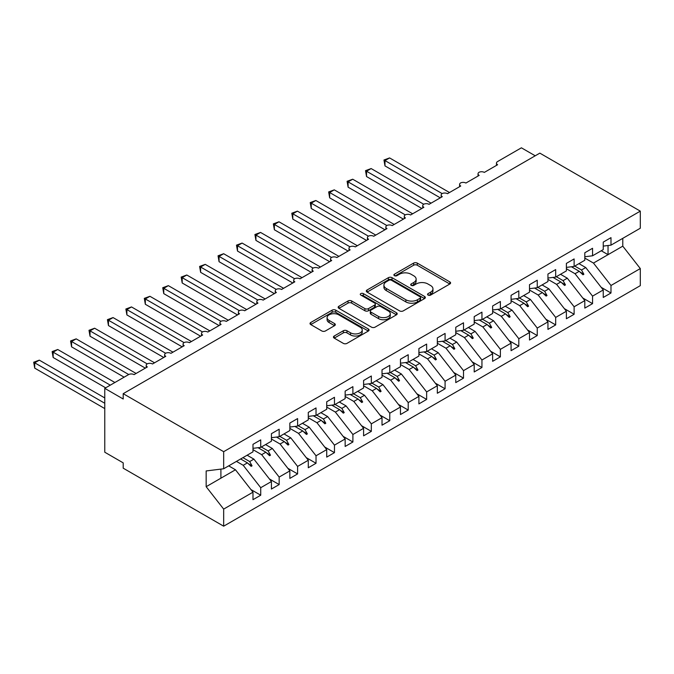 <?xml version="1.0" encoding="UTF-8"?>
<svg xmlns="http://www.w3.org/2000/svg" width="674" height="674" viewBox="0 0 674 674"><rect width="100%" height="100%" fill="white"/><g stroke="black" fill="none" stroke-linecap="round" stroke-linejoin="round"><path stroke-width="1.01" d="M428.074 295.094A1.795 1.036 0 0 0 430.61 295.094L449.836 283.998A2.561 1.474 0 0 0 450.586 282.954A2.561 1.474 0 0 0 449.836 281.909L417.265 263.104A2.561 1.474 0 0 0 413.642 263.104L394.416 274.2A1.795 1.036 0 0 0 393.894 274.933A1.795 1.036 0 0 0 394.416 275.666A1.795 1.036 0 0 0 396.952 275.666L399.438 274.225A8.189 4.726 0 0 1 411.022 274.225L413.735 275.792A8.189 4.726 0 0 1 416.136 279.137A8.189 4.726 0 0 1 413.735 282.482L411.241 283.914A1.795 1.036 0 0 0 410.719 284.647A1.795 1.036 0 0 0 411.241 285.38A1.795 1.036 0 0 0 413.777 285.38L416.271 283.939A8.189 4.726 0 0 1 427.847 283.939L430.56 285.506A8.189 4.726 0 0 1 432.961 288.851A8.189 4.726 0 0 1 430.56 292.196L428.074 293.637A1.795 1.036 0 0 0 427.552 294.361A1.795 1.036 0 0 0 428.074 295.094L428.074 293.637M334.203 336.023A2.561 1.474 0 0 0 333.453 337.067A2.561 1.474 0 0 0 334.203 338.112L343.344 343.386A2.561 1.474 0 0 0 346.958 343.386L368.316 331.06A2.561 1.474 0 0 0 369.066 330.016A2.561 1.474 0 0 0 368.316 328.971L335.745 310.166A2.561 1.474 0 0 0 332.122 310.166L310.773 322.492A2.561 1.474 0 0 0 310.023 323.537A2.561 1.474 0 0 0 310.773 324.582L321.81 330.959A2.561 1.474 0 0 0 325.432 330.959L334.565 325.677A2.561 1.474 0 0 0 335.315 324.632A2.561 1.474 0 0 0 334.565 323.587L329.097 320.428A6.85 3.951 0 0 1 327.092 317.639A6.85 3.951 0 0 1 331.313 313.983A6.85 3.951 0 0 1 338.778 314.842L360.219 327.219A6.85 3.951 0 0 1 362.224 330.016A6.85 3.951 0 0 1 357.995 333.664A6.85 3.951 0 0 1 350.539 332.813L346.958 330.749A2.561 1.474 0 0 0 343.344 330.749L334.203 336.023L334.203 338.112M603.247 246.111L610.989 245.151L640.3 228.225L640.3 211.139L539.832 153.133L123.199 393.675L123.199 399L104.765 388.35L128.549 374.626A3.909 2.258 180 0 1 134.075 374.626L147.353 366.959A3.909 2.258 0 0 1 146.207 365.367A3.909 2.258 0 0 1 147.168 363.876A3.909 2.258 180 0 1 152.509 363.977L165.787 356.319A3.909 2.258 0 0 1 164.641 354.718A3.909 2.258 0 0 1 165.61 353.235A3.909 2.258 180 0 1 170.943 353.336L184.221 345.678A3.909 2.258 0 0 1 183.075 344.077A3.909 2.258 0 0 1 184.044 342.594A3.909 2.258 180 0 1 189.386 342.695L202.655 335.029A3.909 2.258 0 0 1 201.509 333.436A3.909 2.258 0 0 1 202.478 331.945A3.909 2.258 180 0 1 207.819 332.055L221.089 324.388A3.909 2.258 0 0 1 219.943 322.787A3.909 2.258 0 0 1 220.912 321.304A3.909 2.258 180 0 1 226.253 321.405L239.523 313.747A3.909 2.258 0 0 1 238.377 312.146A3.909 2.258 0 0 1 239.346 310.663A3.909 2.258 180 0 1 244.687 310.765L257.957 303.098A3.909 2.258 0 0 1 256.811 301.505A3.909 2.258 0 0 1 257.78 300.014A3.909 2.258 180 0 1 263.121 300.124L276.391 292.457A3.909 2.258 0 0 1 275.253 290.865A3.909 2.258 0 0 1 276.214 289.373A3.909 2.258 180 0 1 281.555 289.475L294.833 281.816A3.909 2.258 0 0 1 293.687 280.216A3.909 2.258 0 0 1 294.648 278.733A3.909 2.258 180 0 1 299.989 278.834L313.267 271.167A3.909 2.258 0 0 1 312.121 269.575A3.909 2.258 0 0 1 313.09 268.084A3.909 2.258 180 0 1 318.423 268.193L331.701 260.526A3.909 2.258 0 0 1 330.555 258.934A3.909 2.258 0 0 1 331.524 257.443A3.909 2.258 180 0 1 336.865 257.544L350.135 249.886A3.909 2.258 0 0 1 348.989 248.285A3.909 2.258 0 0 1 349.958 246.802A3.909 2.258 180 0 1 355.299 246.903L368.568 239.245A3.909 2.258 0 0 1 367.423 237.644A3.909 2.258 0 0 1 368.392 236.161A3.909 2.258 180 0 1 373.733 236.262L387.002 228.596A3.909 2.258 0 0 1 385.857 227.003A3.909 2.258 0 0 1 386.825 225.512A3.909 2.258 180 0 1 392.167 225.622L405.436 217.955A3.909 2.258 0 0 1 404.29 216.354A3.909 2.258 0 0 1 405.259 214.871A3.909 2.258 180 0 1 410.601 214.972L423.87 207.314A3.909 2.258 0 0 1 422.733 205.713A3.909 2.258 0 0 1 423.693 204.23A3.909 2.258 180 0 1 429.035 204.332L442.312 196.665A3.909 2.258 0 0 1 441.167 195.072A3.909 2.258 0 0 1 442.127 193.581A3.909 2.258 180 0 1 447.469 193.691L460.746 186.024A3.909 2.258 0 0 1 459.601 184.432A3.909 2.258 0 0 1 460.569 182.94A3.909 2.258 180 0 1 465.903 183.042L479.18 175.383A3.909 2.258 0 0 1 478.034 173.782A3.909 2.258 0 0 1 479.003 172.3A3.909 2.258 180 0 1 484.336 172.401L497.614 164.734A3.909 2.258 0 0 1 496.468 163.142A3.909 2.258 0 0 1 497.614 161.541L521.398 147.817L535.223 155.795M640.3 211.139L223.667 451.681L123.199 393.675M399.623 310.899A2.561 1.474 0 0 0 403.237 310.899L424.586 298.574A2.561 1.474 0 0 0 425.336 297.52A2.561 1.474 0 0 0 424.586 296.476L392.015 277.671A2.561 1.474 0 0 0 388.401 277.671L367.052 290.005A2.561 1.474 0 0 0 366.302 291.05A2.561 1.474 0 0 0 367.052 292.095L399.623 310.899M361.525 295.482A1.795 1.036 0 0 1 363.337 295.734L363.337 293.603L396.455 312.728A2.561 1.474 0 0 1 397.205 313.772A2.561 1.474 0 0 1 396.455 314.817L375.098 327.143A2.561 1.474 0 0 1 371.484 327.143L338.912 308.338L338.912 306.249A2.561 1.474 0 0 0 338.163 307.293A2.561 1.474 0 0 0 338.912 308.338M338.912 306.249L348.045 300.975A2.561 1.474 0 0 1 351.668 300.975L364.878 308.599A2.561 1.474 0 0 0 368.493 308.599L374.559 305.103A2.561 1.474 0 0 0 375.308 304.058A2.561 1.474 0 0 0 374.559 303.014L360.809 295.069A1.795 1.036 0 0 1 360.278 294.336A1.795 1.036 0 0 1 361.39 293.384A1.795 1.036 0 0 1 363.337 293.603M223.667 451.681L223.667 468.767L252.986 451.841L252.986 444.334L260.728 439.869L260.728 447.368L252.986 448.336M250.939 489.56L260.728 495.213L260.728 487.706L271.42 481.539L253.904 459.129L247.131 455.22M236.439 461.395L243.213 465.304L260.728 487.706M260.728 447.368L271.42 441.2L271.42 433.694L279.162 429.22L279.162 436.727L271.42 437.696M269.373 478.919L279.162 484.572L279.162 477.066L289.854 470.89L272.338 448.488L265.564 444.579M252.986 449.659L261.647 454.664L279.162 477.066M279.162 436.727L289.854 430.551L289.854 423.053L297.596 418.579L297.596 426.086L289.854 427.046M287.806 468.278L297.596 473.923L297.596 466.425L308.288 460.249L290.772 437.847L283.998 433.93M271.42 439.018L280.081 444.014L297.596 466.425M297.596 426.086L308.288 419.91L308.288 412.404L316.03 407.938L316.03 415.437L308.288 416.406M306.24 457.629L316.03 463.282L316.03 455.776L326.721 449.609L309.206 427.198L302.432 423.289M289.854 428.369L298.515 433.374L316.03 455.776M316.03 415.437L326.721 409.27L326.721 401.763L334.464 397.298L334.464 404.796L326.721 405.765M324.674 446.988L334.464 452.642L334.464 445.135L345.155 438.959L327.64 416.557L320.866 412.648M308.288 417.728L316.949 422.733L334.464 445.135M334.464 404.796L345.155 398.62L345.155 391.122L352.898 386.649L352.898 394.155L345.155 395.116M343.108 436.348L352.898 441.992L352.898 434.494L363.589 428.319L346.082 405.917L339.3 402.007M326.721 407.088L335.382 412.092L352.898 434.494M352.898 394.155L363.589 387.98L363.589 380.481L371.332 376.008L371.332 383.514L363.589 384.475M361.542 425.698L371.332 431.352L371.332 423.853L382.023 417.678L364.516 395.276L357.742 391.358M345.155 396.447L353.825 401.443L371.332 423.853M371.332 383.514L382.023 377.339L382.023 369.832L389.766 365.367L389.766 372.865L382.023 373.834M379.976 415.058L389.766 420.711L389.766 413.204L400.466 407.037L382.95 384.627L376.176 380.717M363.589 385.798L372.259 390.802L389.766 413.204M389.766 372.865L400.466 366.698L400.466 359.191L408.208 354.718L408.208 362.224L400.466 363.185M398.418 404.417L408.208 410.07L408.208 402.563L418.899 396.388L401.384 373.986L394.61 370.077M382.023 375.157L390.693 380.161L408.208 402.563M408.208 362.224L418.899 356.049L418.899 348.551L426.642 344.077L426.642 351.584L418.899 352.544M416.852 393.768L426.642 399.421L426.642 391.923L437.333 385.747L419.818 363.345L413.044 359.427M400.466 364.516L409.126 369.512L426.642 391.923M426.642 351.584L437.333 345.408L437.333 337.901L445.076 333.436L445.076 340.934L437.333 341.903M435.286 383.127L445.076 388.78L445.076 381.273L455.767 375.106L438.252 352.696L431.478 348.787M418.899 353.867L427.56 358.871L445.076 381.273M445.076 340.934L455.767 334.767L455.767 327.261L463.51 322.787L463.51 330.294L455.767 331.263M453.72 372.486L463.51 378.139L463.51 370.633L474.201 364.457L456.686 342.055L449.912 338.146M437.333 343.226L445.994 348.231L463.51 370.633M463.51 330.294L474.201 324.118L474.201 316.62L481.944 312.146L481.944 319.653L474.201 320.613M472.154 361.845L481.944 367.49L481.944 359.992L492.635 353.816L475.119 331.414L468.346 327.497M455.767 332.585L464.428 337.581L481.944 359.992M481.944 319.653L492.635 313.477L492.635 305.971L500.378 301.505L500.378 309.004L492.635 309.973M490.588 351.196L500.378 356.849L500.378 349.343L511.069 343.176L493.562 320.765L486.78 316.856M474.201 321.936L482.862 326.941L500.378 349.343M500.378 309.004L511.069 302.837L511.069 295.33L518.812 290.865L518.812 298.363L511.069 299.332M509.022 340.555L518.812 346.209L518.812 338.702L529.503 332.526L511.996 310.124L505.222 306.215M492.635 311.295L501.304 316.3L518.812 338.702M518.812 298.363L529.503 292.187L529.503 284.689L537.245 280.216L537.245 287.722L529.503 288.683M527.456 329.915L537.245 335.559L537.245 328.061L547.945 321.886L530.43 299.483L523.656 295.574M511.069 300.655L519.738 305.659L537.245 328.061M537.245 287.722L547.945 281.547L547.945 274.048L555.688 269.575L555.688 277.081L547.945 278.042M545.898 319.265L555.688 324.919L555.688 317.42L566.379 311.245L548.863 288.843L542.09 284.925M529.503 290.014L538.172 295.01L555.688 317.42M555.688 277.081L566.379 270.906L566.379 263.399L574.122 258.934L574.122 266.432L566.379 267.401M564.332 308.625L574.122 314.278L574.122 306.771L584.813 300.604L567.297 278.193L560.524 274.284M547.945 279.365L556.606 284.369L574.122 306.771M574.122 266.432L584.813 260.265L584.813 252.758L592.556 248.285L592.556 255.791L584.813 256.752M582.766 297.984L592.556 303.637L592.556 296.13L603.247 289.955L603.247 297.461L610.989 292.988L610.989 285.49L640.3 268.564L640.3 285.65L223.667 526.183L123.199 468.177L123.199 462.861L104.765 452.212L104.765 388.35M566.379 268.724L575.04 273.728L592.556 296.13M610.989 245.151L610.989 237.644L603.247 242.118L603.247 249.616L592.556 255.791M601.2 287.335L610.989 292.988M584.813 258.083L593.474 263.079L610.989 285.49M223.667 468.767L206.16 470.949L206.16 486.695L235.47 469.778L228.697 465.86M235.47 469.778L252.986 492.18L252.986 499.687L260.728 495.213M279.162 484.572L271.42 489.038L271.42 481.539M297.596 473.923L289.854 478.397L289.854 470.89M316.03 463.282L308.288 467.756L308.288 460.249M334.464 452.642L326.721 457.107L326.721 449.609M352.898 441.992L345.155 446.466L345.155 438.959M371.332 431.352L363.589 435.825L363.589 428.319M389.766 420.711L382.023 425.176L382.023 417.678M408.208 410.07L400.466 414.535L400.466 407.037M426.642 399.421L418.899 403.894L418.899 396.388M445.076 388.78L437.333 393.254L437.333 385.747M463.51 378.139L455.767 382.605L455.767 375.106M481.944 367.49L474.201 371.964L474.201 364.457M500.378 356.849L492.635 361.323L492.635 353.816M518.812 346.209L511.069 350.674L511.069 343.176M537.245 335.559L529.503 340.033L529.503 332.526M555.688 324.919L547.945 329.392L547.945 321.886M574.122 314.278L566.379 318.743L566.379 311.245M592.556 303.637L584.813 308.102L584.813 300.604M206.16 486.695L223.667 509.106L252.986 492.18M223.667 509.106L223.667 526.183M243.213 465.304L247.425 462.87L251.132 466.366L252.051 465.835L249.692 461.564L253.904 459.129M242.918 457.654L249.692 461.564M240.652 458.96L247.425 462.87M261.647 454.664L265.859 452.229L269.566 455.717L270.485 455.186L268.126 450.923L272.338 448.488M261.352 447.014L268.126 450.923M258.032 447.704L265.859 452.229M280.081 444.014L284.293 441.588L288 445.076L288.919 444.545L286.56 440.282L290.772 437.847M279.786 436.364L286.56 440.282M276.466 437.064L284.293 441.588M298.515 433.374L302.727 430.939L306.434 434.435L307.352 433.904L304.993 429.633L309.206 427.198M298.22 425.724L304.993 429.633M294.9 426.423L302.727 430.939M316.949 422.733L321.169 420.298L324.868 423.794L325.795 423.255L323.427 418.992L327.64 416.557M316.654 415.083L323.427 418.992M313.334 415.774L321.169 420.298M335.382 412.092L339.603 409.657L343.302 413.145L344.229 412.614L341.861 408.351L346.082 405.917M335.088 404.434L341.861 408.351M331.768 405.133L339.603 409.657M353.825 401.443L358.037 399.008L361.736 402.504L362.663 401.974L360.295 397.702L364.516 395.276M353.521 393.793L360.295 397.702M350.202 394.492L358.037 399.008M372.259 390.802L376.471 388.367L380.178 391.864L381.096 391.333L378.737 387.061L382.95 384.627M371.955 383.152L378.737 387.061M368.636 383.843L376.471 388.367M390.693 380.161L394.905 377.726L398.612 381.214L399.53 380.684L397.171 376.421L401.384 373.986M390.398 372.503L397.171 376.421M387.07 373.202L394.905 377.726M409.126 369.512L413.339 367.086L417.046 370.574L417.964 370.043L415.605 365.771L419.818 363.345M408.832 361.862L415.605 365.771M405.512 362.561L413.339 367.086M427.56 358.871L431.773 356.436L435.48 359.933L436.398 359.402L434.039 355.131L438.252 352.696M427.265 351.221L434.039 355.131M423.946 351.921L431.773 356.436M445.994 348.231L450.207 345.796L453.914 349.284L454.832 348.753L452.473 344.49L456.686 342.055M445.699 340.581L452.473 344.49M442.38 341.271L450.207 345.796M464.428 337.581L468.649 335.155L472.348 338.643L473.274 338.112L470.907 333.849L475.119 331.414M464.133 329.931L470.907 333.849M460.814 330.631L468.649 335.155M482.862 326.941L487.083 324.506L490.782 328.002L491.708 327.471L489.341 323.2L493.562 320.765M482.567 319.291L489.341 323.2M479.248 319.99L487.083 324.506M501.304 316.3L505.517 313.865L509.215 317.361L510.142 316.822L507.775 312.559L511.996 310.124M501.001 308.65L507.775 312.559M497.682 309.341L505.517 313.865M519.738 305.659L523.951 303.224L527.649 306.712L528.576 306.181L526.217 301.918L530.43 299.483M519.435 298.001L526.217 301.918M516.115 298.7L523.951 303.224M538.172 295.01L542.385 292.575L546.092 296.071L547.01 295.541L544.651 291.269L548.863 288.843M537.877 287.36L544.651 291.269M534.549 288.059L542.385 292.575M556.606 284.369L560.819 281.934L564.526 285.431L565.444 284.9L563.085 280.628L567.297 278.193M556.311 276.719L563.085 280.628M552.983 277.41L560.819 281.934M575.04 273.728L579.252 271.293L582.959 274.781L583.878 274.251L581.519 269.988L585.731 267.553L603.247 289.955M574.745 266.07L581.519 269.988M585.731 267.553L578.958 263.644M571.426 266.769L579.252 271.293M593.474 263.079L622.784 246.162L640.3 268.564M601.267 250.762L608.041 254.671L608.041 245.513M622.784 238.335L622.784 246.162M220.904 478.186L220.904 469.112M580.044 272.043L583.878 274.251M561.611 282.684L565.444 284.9M543.177 293.325L547.01 295.541M524.743 303.966L528.576 306.181M506.309 314.615L510.142 316.822M487.875 325.256L491.708 327.471M469.441 335.896L473.274 338.112M450.999 346.546L454.832 348.753M432.565 357.186L436.398 359.402M414.131 367.827L417.964 370.043M395.697 378.476L399.53 380.684M377.263 389.117L381.096 391.333M358.829 399.758L362.663 401.974M340.395 410.399L344.229 412.614M321.961 421.048L325.795 423.255M303.519 431.689L307.352 433.904M285.085 442.329L288.919 444.545M266.651 452.979L270.485 455.186M248.217 463.619L252.051 465.835M428.79 295.347L430.56 294.327A8.189 4.726 0 0 0 432.961 290.983L432.961 288.851M416.136 279.137L416.136 281.269A8.189 4.726 0 0 1 413.735 284.613L411.957 285.633M449.802 284.015L417.265 265.227A2.561 1.474 0 0 0 413.642 265.227L395.132 275.919M424.553 298.59L392.015 279.803A2.561 1.474 0 0 0 388.401 279.803L367.086 292.112M420.071 298.253A1.795 1.036 0 0 0 420.593 297.52A1.795 1.036 0 0 0 420.071 296.796L391.476 280.283A1.795 1.036 0 0 0 388.94 280.283L386.32 281.799A8.189 4.726 0 0 0 383.919 285.144A8.189 4.726 0 0 0 386.32 288.489L405.866 299.77A8.189 4.726 0 0 0 417.442 299.77L420.071 298.253L420.071 300.385A1.795 1.036 0 0 0 420.593 299.652L420.593 297.52M383.919 285.144L383.919 287.276A8.189 4.726 0 0 0 386.32 290.62L386.32 288.489M420.071 300.385L417.442 301.901A8.189 4.726 0 0 1 405.866 301.901L386.32 290.62M338.946 308.355L348.045 303.098L348.045 300.975M375.308 304.058L375.308 306.181A2.561 1.474 0 0 1 374.559 307.226L368.493 310.731A2.561 1.474 0 0 1 364.878 310.731L351.668 303.098A2.561 1.474 0 0 0 348.045 303.098M363.337 295.734L396.422 314.834M378.586 316.51A6.85 3.951 0 0 0 386.042 317.37A6.85 3.951 0 0 0 390.271 313.722A6.85 3.951 0 0 0 388.266 310.925L380.709 306.56A2.561 1.474 0 0 0 377.095 306.56L371.029 310.065A2.561 1.474 0 0 0 370.279 311.11A2.561 1.474 0 0 0 371.029 312.155L378.586 316.51L378.586 318.642A6.85 3.951 0 0 0 386.042 319.501A6.85 3.951 0 0 0 390.271 315.845L390.271 313.722M370.279 311.11L370.279 313.233A2.561 1.474 0 0 0 371.029 314.278L371.029 312.155M378.586 318.642L371.029 314.278M362.224 330.016L362.224 332.147A6.85 3.951 0 0 1 357.995 335.795A6.85 3.951 0 0 1 350.539 334.936L346.958 332.872A2.561 1.474 0 0 0 343.344 332.872L334.237 338.129M327.092 317.639L327.092 319.762A6.85 3.951 0 0 0 329.097 322.56L329.097 320.428M334.531 325.702L329.097 322.56M368.316 328.971L368.316 331.06L335.745 312.298A2.561 1.474 0 0 0 332.122 312.298L310.807 324.598M383.961 159.999L384.98 160.589L384.98 165.905L383.961 159.999L389.589 157.927L384.98 160.589L442.127 193.581M384.98 165.905L440.282 197.836M389.589 157.927L449.499 192.52M365.527 170.648L366.538 171.23L366.538 176.554L365.527 170.648L371.147 168.567L366.538 171.23L423.693 204.23M366.538 176.554L421.848 208.485M371.147 168.567L431.065 203.16M347.093 181.289L348.104 181.87L348.104 187.195L347.093 181.289L352.713 179.217L348.104 181.87L405.259 214.871M348.104 187.195L403.414 219.126M352.713 179.217L412.631 213.801M328.659 191.93L329.67 192.52L329.67 197.836L328.659 191.93L334.279 189.857L329.67 192.52L386.825 225.512M329.67 197.836L384.972 229.767M334.279 189.857L394.197 224.45M310.225 202.579L311.236 203.16L311.236 208.485L310.225 202.579L315.845 200.498L311.236 203.16L368.392 236.161M311.236 208.485L366.538 240.416M315.845 200.498L375.755 235.091M291.791 213.22L292.802 213.801L292.802 219.126L291.791 213.22L297.411 211.147L292.802 213.801L349.958 246.802M292.802 219.126L348.104 251.057M297.411 211.147L357.321 245.732M273.358 223.861L274.369 224.45L274.369 229.767L273.358 223.861L278.977 221.788L274.369 224.45L331.524 257.443M274.369 229.767L329.67 261.697M278.977 221.788L338.887 256.373M254.915 234.51L255.935 235.091L255.935 240.416L254.915 234.51L260.543 232.429L255.935 235.091L313.09 268.092M255.935 240.416L311.236 272.338M260.543 232.429L320.453 267.022M236.481 245.151L237.501 245.732L237.501 251.057L236.481 245.151L242.109 243.07L237.501 245.732L294.648 278.733M237.501 251.057L292.802 282.987M242.109 243.07L302.019 277.663M218.047 255.791L219.058 256.381L219.058 261.697L218.047 255.791L223.667 253.719L219.058 256.381L276.214 289.373M219.058 261.697L274.369 293.628M223.667 253.719L283.586 288.303M199.614 266.432L200.625 267.022L200.625 272.338L199.614 266.432L205.233 264.36L200.625 267.022L257.78 300.014M200.625 272.338L255.935 304.269M205.233 264.36L265.152 298.953M181.18 277.081L182.191 277.663L182.191 282.987L181.18 277.081L186.799 275L182.191 277.663L239.346 310.663M182.191 282.987L237.492 314.918M186.799 275L246.718 309.593M162.746 287.722L163.757 288.303L163.757 293.628L162.746 287.722L168.365 285.65L163.757 288.303L220.912 321.304M163.757 293.628L219.058 325.559M168.365 285.65L228.275 320.234M144.312 298.363L145.323 298.953L145.323 304.269L144.312 298.363L149.931 296.29L145.323 298.953L202.478 331.945M145.323 304.269L200.625 336.2M149.931 296.29L209.841 330.883M125.878 309.012L126.889 309.593L126.889 314.918L125.878 309.012L131.497 306.931L126.889 309.593L184.044 342.594M126.889 314.918L182.191 346.849M131.497 306.931L191.408 341.524M107.436 319.653L108.455 320.234L108.455 325.559L107.436 319.653L113.063 317.58L108.455 320.234L165.61 353.235M108.455 325.559L163.757 357.49M113.063 317.58L172.974 352.165M89.002 330.294L90.021 330.883L90.021 336.2L89.002 330.294L94.63 328.221L90.021 330.883L147.168 363.876M90.021 336.2L145.323 368.13M94.63 328.221L154.54 362.806M70.568 340.943L71.579 341.524L71.579 346.849L70.568 340.943L76.187 338.862L71.579 341.524L128.734 374.525M71.579 346.849L124.126 377.179M76.187 338.862L136.106 373.455M52.134 351.584L53.145 352.165L53.145 357.49L52.134 351.584L57.753 349.503L53.145 352.165L110.292 385.157M53.145 357.49L105.683 387.82M57.753 349.503L114.9 382.503M33.7 362.224L34.711 362.814L34.711 368.13L33.7 362.224L39.319 360.152L34.711 362.814L104.765 403.254M34.711 368.13L104.765 408.579M39.319 360.152L104.765 397.93M430.56 294.327L430.56 292.196M411.241 285.38L411.241 283.914M413.735 284.613L413.735 282.482M394.416 275.666L394.416 274.2M413.642 265.227L413.642 263.104M417.265 265.227L417.265 263.104M449.836 283.998L449.836 281.909M367.052 292.095L367.052 290.005M388.401 279.803L388.401 277.671M392.015 279.803L392.015 277.671M424.586 298.574L424.586 296.476M405.866 301.901L405.866 299.77M417.442 301.901L417.442 299.77M351.668 303.098L351.668 300.975M364.878 310.731L364.878 308.599M368.493 310.731L368.493 308.599M374.559 307.226L374.559 305.103M396.455 314.817L396.455 312.728M343.344 332.872L343.344 330.749M346.958 332.872L346.958 330.749M350.539 334.936L350.539 332.813M334.565 325.677L334.565 323.587M310.773 324.582L310.773 322.492M332.122 312.298L332.122 310.166M335.745 312.298L335.745 310.166M496.468 165.4L496.468 163.142M478.034 176.04L478.034 173.782M459.601 186.69L459.601 184.432M441.167 197.33L441.167 195.072M422.733 207.971L422.733 205.713M404.29 218.612L404.29 216.354M385.857 229.261L385.857 227.003M367.423 239.902L367.423 237.644M348.989 250.543L348.989 248.285M330.555 261.192L330.555 258.934M312.121 271.833L312.121 269.575M293.687 282.473L293.687 280.216M275.253 293.123L275.253 290.865M256.811 303.763L256.811 301.505M238.377 314.404L238.377 312.146M219.943 325.045L219.943 322.787M201.509 335.694L201.509 333.436M183.075 346.335L183.075 344.077M164.641 356.976L164.641 354.718M146.207 367.625L146.207 365.367"/></g></svg>
